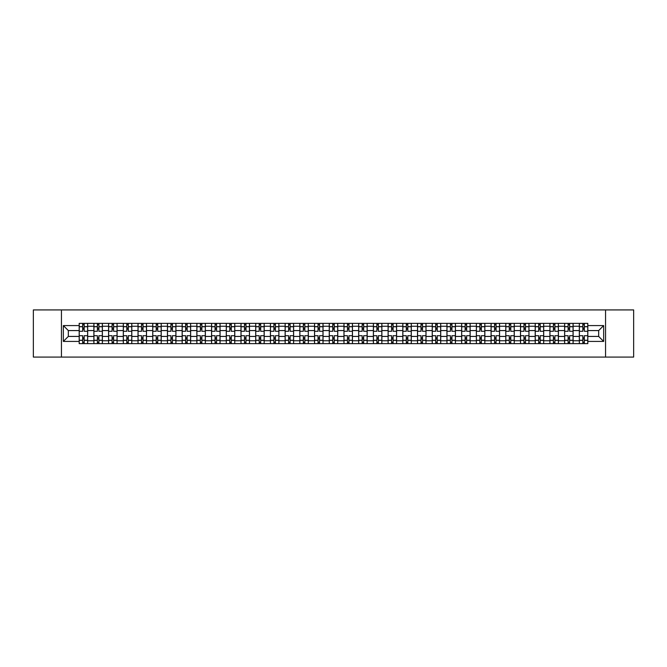 <?xml version="1.0" encoding="UTF-8"?>
<svg xmlns="http://www.w3.org/2000/svg" width="667" height="667" viewBox="0 0 667 667"><rect width="100%" height="100%" fill="white"/><g stroke="black" fill="none" stroke-linecap="round" stroke-linejoin="round"><path stroke-width="1" d="M605.553 357.078L633.65 357.078L633.65 309.922L33.35 309.922L33.35 357.078L605.553 357.078L605.553 309.922M93.889 343.638L93.889 326.238L87.669 326.238L87.669 343.638M87.669 326.238L87.669 323.362M93.889 326.238L93.889 323.362M102.376 323.362L102.376 343.638M108.596 343.638L108.596 323.362M117.084 323.362L117.084 343.638M123.312 343.638L123.312 323.362M131.799 323.362L131.799 343.638M138.019 343.638L138.019 323.362M146.507 323.362L146.507 343.638M152.735 343.638L152.735 323.362M161.214 323.362L161.214 343.638M167.442 343.638L167.442 323.362M175.93 323.362L175.93 343.638M182.149 343.638L182.149 323.362M190.637 323.362L190.637 343.638M196.865 343.638L196.865 323.362M205.353 323.362L205.353 343.638M211.572 343.638L211.572 323.362M220.06 323.362L220.06 343.638M226.28 343.638L226.28 323.362M234.767 323.362L234.767 343.638M240.995 343.638L240.995 323.362M249.483 323.362L249.483 343.638M255.703 343.638L255.703 323.362M264.19 323.362L264.19 343.638M270.418 343.638L270.418 323.362M278.898 323.362L278.898 343.638M285.126 343.638L285.126 323.362M293.613 323.362L293.613 343.638M299.833 343.638L299.833 323.362M308.321 323.362L308.321 343.638M314.549 343.638L314.549 323.362M323.036 323.362L323.036 343.638M329.256 343.638L329.256 323.362M337.744 323.362L337.744 343.638M343.964 343.638L343.964 323.362M352.451 323.362L352.451 343.638M358.679 343.638L358.679 323.362M367.167 323.362L367.167 343.638M373.387 343.638L373.387 323.362M381.874 323.362L381.874 343.638M388.102 343.638L388.102 323.362M396.582 323.362L396.582 343.638M402.81 343.638L402.81 323.362M411.297 323.362L411.297 343.638M417.517 343.638L417.517 323.362M426.005 323.362L426.005 343.638M432.233 343.638L432.233 323.362M440.72 323.362L440.72 343.638M446.94 343.638L446.94 323.362M455.428 323.362L455.428 343.638M461.647 343.638L461.647 323.362M470.135 323.362L470.135 343.638M476.363 343.638L476.363 323.362M484.851 323.362L484.851 343.638M491.07 343.638L491.07 323.362M499.558 323.362L499.558 343.638M505.786 343.638L505.786 323.362M514.265 323.362L514.265 343.638M520.493 343.638L520.493 323.362M528.981 323.362L528.981 343.638M535.201 343.638L535.201 323.362M543.688 323.362L543.688 343.638M549.916 343.638L549.916 323.362M558.404 323.362L558.404 343.638M564.624 343.638L564.624 323.362M573.111 323.362L573.111 343.638M579.331 343.638L579.331 323.362M579.331 336.426L573.111 336.426M564.624 336.426L558.404 336.426M549.916 336.426L543.688 336.426M535.201 336.426L528.981 336.426M520.493 336.426L514.265 336.426M505.786 336.426L499.558 336.426M491.07 336.426L484.851 336.426M476.363 336.426L470.135 336.426M461.647 336.426L455.428 336.426M446.94 336.426L440.72 336.426M432.233 336.426L426.005 336.426M417.517 336.426L411.297 336.426M402.81 336.426L396.582 336.426M388.102 336.426L381.874 336.426M373.387 336.426L367.167 336.426M358.679 336.426L352.451 336.426M343.964 336.426L337.744 336.426M329.256 336.426L323.036 336.426M314.549 336.426L308.321 336.426M299.833 336.426L293.613 336.426M285.126 336.426L278.898 336.426M270.418 336.426L264.19 336.426M255.703 336.426L249.483 336.426M240.995 336.426L234.767 336.426M226.28 336.426L220.06 336.426M211.572 336.426L205.353 336.426M196.865 336.426L190.637 336.426M182.149 336.426L175.93 336.426M167.442 336.426L161.214 336.426M152.735 336.426L146.507 336.426M138.019 336.426L131.799 336.426M123.312 336.426L117.084 336.426M108.596 336.426L102.376 336.426M93.889 336.426L87.669 336.426M579.331 330.574L573.111 330.574M564.624 330.574L558.404 330.574M549.916 330.574L543.688 330.574M535.201 330.574L528.981 330.574M520.493 330.574L514.265 330.574M505.786 330.574L499.558 330.574M491.07 330.574L484.851 330.574M476.363 330.574L470.135 330.574M461.647 330.574L455.428 330.574M446.94 330.574L440.72 330.574M432.233 330.574L426.005 330.574M417.517 330.574L411.297 330.574M402.81 330.574L396.582 330.574M388.102 330.574L381.874 330.574M373.387 330.574L367.167 330.574M358.679 330.574L352.451 330.574M343.964 330.574L337.744 330.574M329.256 330.574L323.036 330.574M314.549 330.574L308.321 330.574M299.833 330.574L293.613 330.574M285.126 330.574L278.898 330.574M270.418 330.574L264.19 330.574M255.703 330.574L249.483 330.574M240.995 330.574L234.767 330.574M226.28 330.574L220.06 330.574M211.572 330.574L205.353 330.574M196.865 330.574L190.637 330.574M182.149 330.574L175.93 330.574M167.442 330.574L161.214 330.574M152.735 330.574L146.507 330.574M138.019 330.574L131.799 330.574M123.312 330.574L117.084 330.574M108.596 330.574L102.376 330.574M93.889 330.574L87.669 330.574M68.334 336.426L79.181 336.426L79.181 330.574L68.334 330.574L68.334 336.426L63.34 341.421L63.34 325.579L79.181 325.579L79.181 330.574M587.819 330.574L587.819 336.426L598.666 336.426L598.666 330.574L587.819 330.574L587.819 323.362L79.181 323.362L79.181 325.579M587.819 325.579L603.66 325.579L603.66 341.421L587.819 341.421L587.819 336.426M79.181 336.426L79.181 343.638L587.819 343.638L587.819 341.421M79.181 341.421L63.34 341.421M61.447 357.078L61.447 309.922M84.175 342.221L82.666 342.221M82.666 324.779L84.175 324.779M98.891 342.221L97.382 342.221M97.382 324.779L98.891 324.779M113.598 342.221L112.089 342.221M112.089 324.779L113.598 324.779M128.306 342.221L126.797 342.221M126.797 324.779L128.306 324.779M143.021 342.221L141.512 342.221M141.512 324.779L143.021 324.779M157.729 342.221L156.22 342.221M156.22 324.779L157.729 324.779M172.436 342.221L170.927 342.221M170.927 324.779L172.436 324.779M187.152 342.221L185.643 342.221M185.643 324.779L187.152 324.779M201.859 342.221L200.35 342.221M200.35 324.779L201.859 324.779M216.567 342.221L215.066 342.221M215.066 324.779L216.567 324.779M231.282 342.221L229.773 342.221M229.773 324.779L231.282 324.779M245.99 342.221L244.481 342.221M244.481 324.779L245.99 324.779M260.705 342.221L259.196 342.221M259.196 324.779L260.705 324.779M275.413 342.221L273.904 342.221M273.904 324.779L275.413 324.779M290.12 342.221L288.611 342.221M288.611 324.779L290.12 324.779M304.836 342.221L303.327 342.221M303.327 324.779L304.836 324.779M319.543 342.221L318.034 342.221M318.034 324.779L319.543 324.779M334.25 342.221L332.75 342.221M332.75 324.779L334.25 324.779M348.966 342.221L347.457 342.221M347.457 324.779L348.966 324.779M363.673 342.221L362.164 342.221M362.164 324.779L363.673 324.779M378.389 342.221L376.88 342.221M376.88 324.779L378.389 324.779M393.096 342.221L391.587 342.221M391.587 324.779L393.096 324.779M407.804 342.221L406.295 342.221M406.295 324.779L407.804 324.779M422.519 342.221L421.01 342.221M421.01 324.779L422.519 324.779M437.227 342.221L435.718 342.221M435.718 324.779L437.227 324.779M451.934 342.221L450.433 342.221M450.433 324.779L451.934 324.779M466.65 342.221L465.141 342.221M465.141 324.779L466.65 324.779M481.357 342.221L479.848 342.221M479.848 324.779L481.357 324.779M496.073 342.221L494.564 342.221M494.564 324.779L496.073 324.779M510.78 342.221L509.271 342.221M509.271 324.779L510.78 324.779M525.488 342.221L523.979 342.221M523.979 324.779L525.488 324.779M540.203 342.221L538.694 342.221M538.694 324.779L540.203 324.779M554.911 342.221L553.402 342.221M553.402 324.779L554.911 324.779M569.618 342.221L568.109 342.221M568.109 324.779L569.618 324.779M584.334 342.221L582.825 342.221M582.825 324.779L584.334 324.779M63.34 325.579L68.334 330.574M598.666 336.426L603.66 341.421M598.666 330.574L603.66 325.579M87.619 343.638L87.619 331.282L84.175 331.282L84.175 323.362M82.666 323.362L82.666 331.282L79.223 331.282L79.223 323.362M87.619 331.282L87.619 323.362M79.223 343.638L79.223 335.718L82.666 335.718L82.666 343.638M84.175 343.638L84.175 335.718L87.619 335.718M82.666 329.206L84.175 329.206M79.223 335.718L79.223 331.282M84.175 337.794L82.666 337.794M84.175 342.413L82.666 342.413M82.666 339.019L84.175 339.019M84.175 327.981L82.666 327.981M82.666 324.587L84.175 324.587M102.326 343.638L102.326 331.282L98.891 331.282L98.891 323.362M97.382 323.362L97.382 331.282L93.939 331.282L93.939 323.362M102.326 331.282L102.326 323.362M93.939 343.638L93.939 335.718L97.382 335.718L97.382 343.638M98.891 343.638L98.891 335.718L102.326 335.718M97.382 329.206L98.891 329.206M93.939 335.718L93.939 331.282M98.891 337.794L97.382 337.794M98.891 342.413L97.382 342.413M97.382 339.019L98.891 339.019M98.891 327.981L97.382 327.981M97.382 324.587L98.891 324.587M117.042 343.638L117.042 331.282L113.598 331.282L113.598 323.362M112.089 323.362L112.089 331.282L108.646 331.282L108.646 323.362M117.042 331.282L117.042 323.362M108.646 343.638L108.646 335.718L112.089 335.718L112.089 343.638M113.598 343.638L113.598 335.718L117.042 335.718M112.089 329.206L113.598 329.206M108.646 335.718L108.646 331.282M113.598 337.794L112.089 337.794M113.598 342.413L112.089 342.413M112.089 339.019L113.598 339.019M113.598 327.981L112.089 327.981M112.089 324.587L113.598 324.587M131.749 343.638L131.749 331.282L128.306 331.282L128.306 323.362M126.797 323.362L126.797 331.282L123.353 331.282L123.353 323.362M131.749 331.282L131.749 323.362M123.353 343.638L123.353 335.718L126.797 335.718L126.797 343.638M128.306 343.638L128.306 335.718L131.749 335.718M126.797 329.206L128.306 329.206M123.353 335.718L123.353 331.282M128.306 337.794L126.797 337.794M128.306 342.413L126.797 342.413M126.797 339.019L128.306 339.019M128.306 327.981L126.797 327.981M126.797 324.587L128.306 324.587M146.457 343.638L146.457 331.282L143.021 331.282L143.021 323.362M141.512 323.362L141.512 331.282L138.069 331.282L138.069 323.362M146.457 331.282L146.457 323.362M138.069 343.638L138.069 335.718L141.512 335.718L141.512 343.638M143.021 343.638L143.021 335.718L146.457 335.718M141.512 329.206L143.021 329.206M138.069 335.718L138.069 331.282M143.021 337.794L141.512 337.794M143.021 342.413L141.512 342.413M141.512 339.019L143.021 339.019M143.021 327.981L141.512 327.981M141.512 324.587L143.021 324.587M161.172 343.638L161.172 331.282L157.729 331.282L157.729 323.362M156.22 323.362L156.22 331.282L152.776 331.282L152.776 323.362M161.172 331.282L161.172 323.362M152.776 343.638L152.776 335.718L156.22 335.718L156.22 343.638M157.729 343.638L157.729 335.718L161.172 335.718M156.22 329.206L157.729 329.206M152.776 335.718L152.776 331.282M157.729 337.794L156.22 337.794M157.729 342.413L156.22 342.413M156.22 339.019L157.729 339.019M157.729 327.981L156.22 327.981M156.22 324.587L157.729 324.587M175.88 343.638L175.88 331.282L172.436 331.282L172.436 323.362M170.927 323.362L170.927 331.282L167.492 331.282L167.492 323.362M175.88 331.282L175.88 323.362M167.492 343.638L167.492 335.718L170.927 335.718L170.927 343.638M172.436 343.638L172.436 335.718L175.88 335.718M170.927 329.206L172.436 329.206M167.492 335.718L167.492 331.282M172.436 337.794L170.927 337.794M172.436 342.413L170.927 342.413M170.927 339.019L172.436 339.019M172.436 327.981L170.927 327.981M170.927 324.587L172.436 324.587M190.595 343.638L190.595 331.282L187.152 331.282L187.152 323.362M185.643 323.362L185.643 331.282L182.199 331.282L182.199 323.362M190.595 331.282L190.595 323.362M182.199 343.638L182.199 335.718L185.643 335.718L185.643 343.638M187.152 343.638L187.152 335.718L190.595 335.718M185.643 329.206L187.152 329.206M182.199 335.718L182.199 331.282M187.152 337.794L185.643 337.794M187.152 342.413L185.643 342.413M185.643 339.019L187.152 339.019M187.152 327.981L185.643 327.981M185.643 324.587L187.152 324.587M205.303 343.638L205.303 331.282L201.859 331.282L201.859 323.362M200.35 323.362L200.35 331.282L196.907 331.282L196.907 323.362M205.303 331.282L205.303 323.362M196.907 343.638L196.907 335.718L200.35 335.718L200.35 343.638M201.859 343.638L201.859 335.718L205.303 335.718M200.35 329.206L201.859 329.206M196.907 335.718L196.907 331.282M201.859 337.794L200.35 337.794M201.859 342.413L200.35 342.413M200.35 339.019L201.859 339.019M201.859 327.981L200.35 327.981M200.35 324.587L201.859 324.587M220.01 343.638L220.01 331.282L216.567 331.282L216.567 323.362M215.066 323.362L215.066 331.282L211.622 331.282L211.622 323.362M220.01 331.282L220.01 323.362M211.622 343.638L211.622 335.718L215.066 335.718L215.066 343.638M216.567 343.638L216.567 335.718L220.01 335.718M215.066 329.206L216.567 329.206M211.622 335.718L211.622 331.282M216.567 337.794L215.066 337.794M216.567 342.413L215.066 342.413M215.066 339.019L216.567 339.019M216.567 327.981L215.066 327.981M215.066 324.587L216.567 324.587M234.726 343.638L234.726 331.282L231.282 331.282L231.282 323.362M229.773 323.362L229.773 331.282L226.33 331.282L226.33 323.362M234.726 331.282L234.726 323.362M226.33 343.638L226.33 335.718L229.773 335.718L229.773 343.638M231.282 343.638L231.282 335.718L234.726 335.718M229.773 329.206L231.282 329.206M226.33 335.718L226.33 331.282M231.282 337.794L229.773 337.794M231.282 342.413L229.773 342.413M229.773 339.019L231.282 339.019M231.282 327.981L229.773 327.981M229.773 324.587L231.282 324.587M249.433 343.638L249.433 331.282L245.99 331.282L245.99 323.362M244.481 323.362L244.481 331.282L241.037 331.282L241.037 323.362M249.433 331.282L249.433 323.362M241.037 343.638L241.037 335.718L244.481 335.718L244.481 343.638M245.99 343.638L245.99 335.718L249.433 335.718M244.481 329.206L245.99 329.206M241.037 335.718L241.037 331.282M245.99 337.794L244.481 337.794M245.99 342.413L244.481 342.413M244.481 339.019L245.99 339.019M245.99 327.981L244.481 327.981M244.481 324.587L245.99 324.587M264.14 343.638L264.14 331.282L260.705 331.282L260.705 323.362M259.196 323.362L259.196 331.282L255.753 331.282L255.753 323.362M264.14 331.282L264.14 323.362M255.753 343.638L255.753 335.718L259.196 335.718L259.196 343.638M260.705 343.638L260.705 335.718L264.14 335.718M259.196 329.206L260.705 329.206M255.753 335.718L255.753 331.282M260.705 337.794L259.196 337.794M260.705 342.413L259.196 342.413M259.196 339.019L260.705 339.019M260.705 327.981L259.196 327.981M259.196 324.587L260.705 324.587M278.856 343.638L278.856 331.282L275.413 331.282L275.413 323.362M273.904 323.362L273.904 331.282L270.46 331.282L270.46 323.362M278.856 331.282L278.856 323.362M270.46 343.638L270.46 335.718L273.904 335.718L273.904 343.638M275.413 343.638L275.413 335.718L278.856 335.718M273.904 329.206L275.413 329.206M270.46 335.718L270.46 331.282M275.413 337.794L273.904 337.794M275.413 342.413L273.904 342.413M273.904 339.019L275.413 339.019M275.413 327.981L273.904 327.981M273.904 324.587L275.413 324.587M293.563 343.638L293.563 331.282L290.12 331.282L290.12 323.362M288.611 323.362L288.611 331.282L285.176 331.282L285.176 323.362M293.563 331.282L293.563 323.362M285.176 343.638L285.176 335.718L288.611 335.718L288.611 343.638M290.12 343.638L290.12 335.718L293.563 335.718M288.611 329.206L290.12 329.206M285.176 335.718L285.176 331.282M290.12 337.794L288.611 337.794M290.12 342.413L288.611 342.413M288.611 339.019L290.12 339.019M290.12 327.981L288.611 327.981M288.611 324.587L290.12 324.587M308.279 343.638L308.279 331.282L304.836 331.282L304.836 323.362M303.327 323.362L303.327 331.282L299.883 331.282L299.883 323.362M308.279 331.282L308.279 323.362M299.883 343.638L299.883 335.718L303.327 335.718L303.327 343.638M304.836 343.638L304.836 335.718L308.279 335.718M303.327 329.206L304.836 329.206M299.883 335.718L299.883 331.282M304.836 337.794L303.327 337.794M304.836 342.413L303.327 342.413M303.327 339.019L304.836 339.019M304.836 327.981L303.327 327.981M303.327 324.587L304.836 324.587M322.986 343.638L322.986 331.282L319.543 331.282L319.543 323.362M318.034 323.362L318.034 331.282L314.591 331.282L314.591 323.362M322.986 331.282L322.986 323.362M314.591 343.638L314.591 335.718L318.034 335.718L318.034 343.638M319.543 343.638L319.543 335.718L322.986 335.718M318.034 329.206L319.543 329.206M314.591 335.718L314.591 331.282M319.543 337.794L318.034 337.794M319.543 342.413L318.034 342.413M318.034 339.019L319.543 339.019M319.543 327.981L318.034 327.981M318.034 324.587L319.543 324.587M337.694 343.638L337.694 331.282L334.25 331.282L334.25 323.362M332.75 323.362L332.75 331.282L329.306 331.282L329.306 323.362M337.694 331.282L337.694 323.362M329.306 343.638L329.306 335.718L332.75 335.718L332.75 343.638M334.25 343.638L334.25 335.718L337.694 335.718M332.75 329.206L334.25 329.206M329.306 335.718L329.306 331.282M334.25 337.794L332.75 337.794M334.25 342.413L332.75 342.413M332.75 339.019L334.25 339.019M334.25 327.981L332.75 327.981M332.75 324.587L334.25 324.587M352.409 343.638L352.409 331.282L348.966 331.282L348.966 323.362M347.457 323.362L347.457 331.282L344.014 331.282L344.014 323.362M352.409 331.282L352.409 323.362M344.014 343.638L344.014 335.718L347.457 335.718L347.457 343.638M348.966 343.638L348.966 335.718L352.409 335.718M347.457 329.206L348.966 329.206M344.014 335.718L344.014 331.282M348.966 337.794L347.457 337.794M348.966 342.413L347.457 342.413M347.457 339.019L348.966 339.019M348.966 327.981L347.457 327.981M347.457 324.587L348.966 324.587M367.117 343.638L367.117 331.282L363.673 331.282L363.673 323.362M362.164 323.362L362.164 331.282L358.721 331.282L358.721 323.362M367.117 331.282L367.117 323.362M358.721 343.638L358.721 335.718L362.164 335.718L362.164 343.638M363.673 343.638L363.673 335.718L367.117 335.718M362.164 329.206L363.673 329.206M358.721 335.718L358.721 331.282M363.673 337.794L362.164 337.794M363.673 342.413L362.164 342.413M362.164 339.019L363.673 339.019M363.673 327.981L362.164 327.981M362.164 324.587L363.673 324.587M381.824 343.638L381.824 331.282L378.389 331.282L378.389 323.362M376.88 323.362L376.88 331.282L373.437 331.282L373.437 323.362M381.824 331.282L381.824 323.362M373.437 343.638L373.437 335.718L376.88 335.718L376.88 343.638M378.389 343.638L378.389 335.718L381.824 335.718M376.88 329.206L378.389 329.206M373.437 335.718L373.437 331.282M378.389 337.794L376.88 337.794M378.389 342.413L376.88 342.413M376.88 339.019L378.389 339.019M378.389 327.981L376.88 327.981M376.88 324.587L378.389 324.587M396.54 343.638L396.54 331.282L393.096 331.282L393.096 323.362M391.587 323.362L391.587 331.282L388.144 331.282L388.144 323.362M396.54 331.282L396.54 323.362M388.144 343.638L388.144 335.718L391.587 335.718L391.587 343.638M393.096 343.638L393.096 335.718L396.54 335.718M391.587 329.206L393.096 329.206M388.144 335.718L388.144 331.282M393.096 337.794L391.587 337.794M393.096 342.413L391.587 342.413M391.587 339.019L393.096 339.019M393.096 327.981L391.587 327.981M391.587 324.587L393.096 324.587M411.247 343.638L411.247 331.282L407.804 331.282L407.804 323.362M406.295 323.362L406.295 331.282L402.86 331.282L402.86 323.362M411.247 331.282L411.247 323.362M402.86 343.638L402.86 335.718L406.295 335.718L406.295 343.638M407.804 343.638L407.804 335.718L411.247 335.718M406.295 329.206L407.804 329.206M402.86 335.718L402.86 331.282M407.804 337.794L406.295 337.794M407.804 342.413L406.295 342.413M406.295 339.019L407.804 339.019M407.804 327.981L406.295 327.981M406.295 324.587L407.804 324.587M425.963 343.638L425.963 331.282L422.519 331.282L422.519 323.362M421.01 323.362L421.01 331.282L417.567 331.282L417.567 323.362M425.963 331.282L425.963 323.362M417.567 343.638L417.567 335.718L421.01 335.718L421.01 343.638M422.519 343.638L422.519 335.718L425.963 335.718M421.01 329.206L422.519 329.206M417.567 335.718L417.567 331.282M422.519 337.794L421.01 337.794M422.519 342.413L421.01 342.413M421.01 339.019L422.519 339.019M422.519 327.981L421.01 327.981M421.01 324.587L422.519 324.587M440.67 343.638L440.67 331.282L437.227 331.282L437.227 323.362M435.718 323.362L435.718 331.282L432.274 331.282L432.274 323.362M440.67 331.282L440.67 323.362M432.274 343.638L432.274 335.718L435.718 335.718L435.718 343.638M437.227 343.638L437.227 335.718L440.67 335.718M435.718 329.206L437.227 329.206M432.274 335.718L432.274 331.282M437.227 337.794L435.718 337.794M437.227 342.413L435.718 342.413M435.718 339.019L437.227 339.019M437.227 327.981L435.718 327.981M435.718 324.587L437.227 324.587M455.378 343.638L455.378 331.282L451.934 331.282L451.934 323.362M450.433 323.362L450.433 331.282L446.99 331.282L446.99 323.362M455.378 331.282L455.378 323.362M446.99 343.638L446.99 335.718L450.433 335.718L450.433 343.638M451.934 343.638L451.934 335.718L455.378 335.718M450.433 329.206L451.934 329.206M446.99 335.718L446.99 331.282M451.934 337.794L450.433 337.794M451.934 342.413L450.433 342.413M450.433 339.019L451.934 339.019M451.934 327.981L450.433 327.981M450.433 324.587L451.934 324.587M470.093 343.638L470.093 331.282L466.65 331.282L466.65 323.362M465.141 323.362L465.141 331.282L461.697 331.282L461.697 323.362M470.093 331.282L470.093 323.362M461.697 343.638L461.697 335.718L465.141 335.718L465.141 343.638M466.65 343.638L466.65 335.718L470.093 335.718M465.141 329.206L466.65 329.206M461.697 335.718L461.697 331.282M466.65 337.794L465.141 337.794M466.65 342.413L465.141 342.413M465.141 339.019L466.65 339.019M466.65 327.981L465.141 327.981M465.141 324.587L466.65 324.587M484.801 343.638L484.801 331.282L481.357 331.282L481.357 323.362M479.848 323.362L479.848 331.282L476.405 331.282L476.405 323.362M484.801 331.282L484.801 323.362M476.405 343.638L476.405 335.718L479.848 335.718L479.848 343.638M481.357 343.638L481.357 335.718L484.801 335.718M479.848 329.206L481.357 329.206M476.405 335.718L476.405 331.282M481.357 337.794L479.848 337.794M481.357 342.413L479.848 342.413M479.848 339.019L481.357 339.019M481.357 327.981L479.848 327.981M479.848 324.587L481.357 324.587M499.508 343.638L499.508 331.282L496.073 331.282L496.073 323.362M494.564 323.362L494.564 331.282L491.12 331.282L491.12 323.362M499.508 331.282L499.508 323.362M491.12 343.638L491.12 335.718L494.564 335.718L494.564 343.638M496.073 343.638L496.073 335.718L499.508 335.718M494.564 329.206L496.073 329.206M491.12 335.718L491.12 331.282M496.073 337.794L494.564 337.794M496.073 342.413L494.564 342.413M494.564 339.019L496.073 339.019M496.073 327.981L494.564 327.981M494.564 324.587L496.073 324.587M514.224 343.638L514.224 331.282L510.78 331.282L510.78 323.362M509.271 323.362L509.271 331.282L505.828 331.282L505.828 323.362M514.224 331.282L514.224 323.362M505.828 343.638L505.828 335.718L509.271 335.718L509.271 343.638M510.78 343.638L510.78 335.718L514.224 335.718M509.271 329.206L510.78 329.206M505.828 335.718L505.828 331.282M510.78 337.794L509.271 337.794M510.78 342.413L509.271 342.413M509.271 339.019L510.78 339.019M510.78 327.981L509.271 327.981M509.271 324.587L510.78 324.587M528.931 343.638L528.931 331.282L525.488 331.282L525.488 323.362M523.979 323.362L523.979 331.282L520.543 331.282L520.543 323.362M528.931 331.282L528.931 323.362M520.543 343.638L520.543 335.718L523.979 335.718L523.979 343.638M525.488 343.638L525.488 335.718L528.931 335.718M523.979 329.206L525.488 329.206M520.543 335.718L520.543 331.282M525.488 337.794L523.979 337.794M525.488 342.413L523.979 342.413M523.979 339.019L525.488 339.019M525.488 327.981L523.979 327.981M523.979 324.587L525.488 324.587M543.647 343.638L543.647 331.282L540.203 331.282L540.203 323.362M538.694 323.362L538.694 331.282L535.251 331.282L535.251 323.362M543.647 331.282L543.647 323.362M535.251 343.638L535.251 335.718L538.694 335.718L538.694 343.638M540.203 343.638L540.203 335.718L543.647 335.718M538.694 329.206L540.203 329.206M535.251 335.718L535.251 331.282M540.203 337.794L538.694 337.794M540.203 342.413L538.694 342.413M538.694 339.019L540.203 339.019M540.203 327.981L538.694 327.981M538.694 324.587L540.203 324.587M558.354 343.638L558.354 331.282L554.911 331.282L554.911 323.362M553.402 323.362L553.402 331.282L549.958 331.282L549.958 323.362M558.354 331.282L558.354 323.362M549.958 343.638L549.958 335.718L553.402 335.718L553.402 343.638M554.911 343.638L554.911 335.718L558.354 335.718M553.402 329.206L554.911 329.206M549.958 335.718L549.958 331.282M554.911 337.794L553.402 337.794M554.911 342.413L553.402 342.413M553.402 339.019L554.911 339.019M554.911 327.981L553.402 327.981M553.402 324.587L554.911 324.587M573.061 343.638L573.061 331.282L569.618 331.282L569.618 323.362M568.109 323.362L568.109 331.282L564.674 331.282L564.674 323.362M573.061 331.282L573.061 323.362M564.674 343.638L564.674 335.718L568.109 335.718L568.109 343.638M569.618 343.638L569.618 335.718L573.061 335.718M568.109 329.206L569.618 329.206M564.674 335.718L564.674 331.282M569.618 337.794L568.109 337.794M569.618 342.413L568.109 342.413M568.109 339.019L569.618 339.019M569.618 327.981L568.109 327.981M568.109 324.587L569.618 324.587M587.777 343.638L587.777 331.282L584.334 331.282L584.334 323.362M582.825 323.362L582.825 331.282L579.381 331.282L579.381 323.362M587.777 331.282L587.777 323.362M579.381 343.638L579.381 335.718L582.825 335.718L582.825 343.638M584.334 343.638L584.334 335.718L587.777 335.718M582.825 329.206L584.334 329.206M579.381 335.718L579.381 331.282M584.334 337.794L582.825 337.794M584.334 342.413L582.825 342.413M582.825 339.019L584.334 339.019M584.334 327.981L582.825 327.981M582.825 324.587L584.334 324.587M564.624 326.238L558.404 326.238M549.916 326.238L543.688 326.238M535.201 326.238L528.981 326.238M520.493 326.238L514.265 326.238M505.786 326.238L499.558 326.238M491.07 326.238L484.851 326.238M476.363 326.238L470.135 326.238M461.647 326.238L455.428 326.238M446.94 326.238L440.72 326.238M432.233 326.238L426.005 326.238M417.517 326.238L411.297 326.238M402.81 326.238L396.582 326.238M388.102 326.238L381.874 326.238M373.387 326.238L367.167 326.238M358.679 326.238L352.451 326.238M343.964 326.238L337.744 326.238M329.256 326.238L323.036 326.238M314.549 326.238L308.321 326.238M299.833 326.238L293.613 326.238M285.126 326.238L278.898 326.238M270.418 326.238L264.19 326.238M255.703 326.238L249.483 326.238M240.995 326.238L234.767 326.238M226.28 326.238L220.06 326.238M211.572 326.238L205.353 326.238M196.865 326.238L190.637 326.238M182.149 326.238L175.93 326.238M167.442 326.238L161.214 326.238M152.735 326.238L146.507 326.238M138.019 326.238L131.799 326.238M123.312 326.238L117.084 326.238M108.596 326.238L102.376 326.238M579.331 326.238L573.111 326.238M564.624 340.762L558.404 340.762M549.916 340.762L543.688 340.762M535.201 340.762L528.981 340.762M520.493 340.762L514.265 340.762M505.786 340.762L499.558 340.762M491.07 340.762L484.851 340.762M476.363 340.762L470.135 340.762M461.647 340.762L455.428 340.762M446.94 340.762L440.72 340.762M432.233 340.762L426.005 340.762M417.517 340.762L411.297 340.762M402.81 340.762L396.582 340.762M388.102 340.762L381.874 340.762M373.387 340.762L367.167 340.762M358.679 340.762L352.451 340.762M343.964 340.762L337.744 340.762M329.256 340.762L323.036 340.762M314.549 340.762L308.321 340.762M299.833 340.762L293.613 340.762M285.126 340.762L278.898 340.762M270.418 340.762L264.19 340.762M255.703 340.762L249.483 340.762M240.995 340.762L234.767 340.762M226.28 340.762L220.06 340.762M211.572 340.762L205.353 340.762M196.865 340.762L190.637 340.762M182.149 340.762L175.93 340.762M167.442 340.762L161.214 340.762M152.735 340.762L146.507 340.762M138.019 340.762L131.799 340.762M123.312 340.762L117.084 340.762M108.596 340.762L102.376 340.762M93.889 340.762L87.669 340.762M579.331 340.762L573.111 340.762M87.619 326.613L84.175 326.613M82.666 326.613L79.223 326.613M82.666 326.738L79.223 326.738M82.666 340.262L79.223 340.262M82.666 340.387L79.223 340.387M87.619 340.387L84.175 340.387M87.619 326.738L84.175 326.738M87.619 340.262L84.175 340.262M102.326 326.613L98.891 326.613M97.382 326.613L93.939 326.613M97.382 326.738L93.939 326.738M97.382 340.262L93.939 340.262M97.382 340.387L93.939 340.387M102.326 340.387L98.891 340.387M102.326 326.738L98.891 326.738M102.326 340.262L98.891 340.262M117.042 326.613L113.598 326.613M112.089 326.613L108.646 326.613M112.089 326.738L108.646 326.738M112.089 340.262L108.646 340.262M112.089 340.387L108.646 340.387M117.042 340.387L113.598 340.387M117.042 326.738L113.598 326.738M117.042 340.262L113.598 340.262M131.749 326.613L128.306 326.613M126.797 326.613L123.353 326.613M126.797 326.738L123.353 326.738M126.797 340.262L123.353 340.262M126.797 340.387L123.353 340.387M131.749 340.387L128.306 340.387M131.749 326.738L128.306 326.738M131.749 340.262L128.306 340.262M146.457 326.613L143.021 326.613M141.512 326.613L138.069 326.613M141.512 326.738L138.069 326.738M141.512 340.262L138.069 340.262M141.512 340.387L138.069 340.387M146.457 340.387L143.021 340.387M146.457 326.738L143.021 326.738M146.457 340.262L143.021 340.262M161.172 326.613L157.729 326.613M156.22 326.613L152.776 326.613M156.22 326.738L152.776 326.738M156.22 340.262L152.776 340.262M156.22 340.387L152.776 340.387M161.172 340.387L157.729 340.387M161.172 326.738L157.729 326.738M161.172 340.262L157.729 340.262M175.88 326.613L172.436 326.613M170.927 326.613L167.492 326.613M170.927 326.738L167.492 326.738M170.927 340.262L167.492 340.262M170.927 340.387L167.492 340.387M175.88 340.387L172.436 340.387M175.88 326.738L172.436 326.738M175.88 340.262L172.436 340.262M190.595 326.613L187.152 326.613M185.643 326.613L182.199 326.613M185.643 326.738L182.199 326.738M185.643 340.262L182.199 340.262M185.643 340.387L182.199 340.387M190.595 340.387L187.152 340.387M190.595 326.738L187.152 326.738M190.595 340.262L187.152 340.262M205.303 326.613L201.859 326.613M200.35 326.613L196.907 326.613M200.35 326.738L196.907 326.738M200.35 340.262L196.907 340.262M200.35 340.387L196.907 340.387M205.303 340.387L201.859 340.387M205.303 326.738L201.859 326.738M205.303 340.262L201.859 340.262M220.01 326.613L216.567 326.613M215.066 326.613L211.622 326.613M215.066 326.738L211.622 326.738M215.066 340.262L211.622 340.262M215.066 340.387L211.622 340.387M220.01 340.387L216.567 340.387M220.01 326.738L216.567 326.738M220.01 340.262L216.567 340.262M234.726 326.613L231.282 326.613M229.773 326.613L226.33 326.613M229.773 326.738L226.33 326.738M229.773 340.262L226.33 340.262M229.773 340.387L226.33 340.387M234.726 340.387L231.282 340.387M234.726 326.738L231.282 326.738M234.726 340.262L231.282 340.262M249.433 326.613L245.99 326.613M244.481 326.613L241.037 326.613M244.481 326.738L241.037 326.738M244.481 340.262L241.037 340.262M244.481 340.387L241.037 340.387M249.433 340.387L245.99 340.387M249.433 326.738L245.99 326.738M249.433 340.262L245.99 340.262M264.14 326.613L260.705 326.613M259.196 326.613L255.753 326.613M259.196 326.738L255.753 326.738M259.196 340.262L255.753 340.262M259.196 340.387L255.753 340.387M264.14 340.387L260.705 340.387M264.14 326.738L260.705 326.738M264.14 340.262L260.705 340.262M278.856 326.613L275.413 326.613M273.904 326.613L270.46 326.613M273.904 326.738L270.46 326.738M273.904 340.262L270.46 340.262M273.904 340.387L270.46 340.387M278.856 340.387L275.413 340.387M278.856 326.738L275.413 326.738M278.856 340.262L275.413 340.262M293.563 326.613L290.12 326.613M288.611 326.613L285.176 326.613M288.611 326.738L285.176 326.738M288.611 340.262L285.176 340.262M288.611 340.387L285.176 340.387M293.563 340.387L290.12 340.387M293.563 326.738L290.12 326.738M293.563 340.262L290.12 340.262M308.279 326.613L304.836 326.613M303.327 326.613L299.883 326.613M303.327 326.738L299.883 326.738M303.327 340.262L299.883 340.262M303.327 340.387L299.883 340.387M308.279 340.387L304.836 340.387M308.279 326.738L304.836 326.738M308.279 340.262L304.836 340.262M322.986 326.613L319.543 326.613M318.034 326.613L314.591 326.613M318.034 326.738L314.591 326.738M318.034 340.262L314.591 340.262M318.034 340.387L314.591 340.387M322.986 340.387L319.543 340.387M322.986 326.738L319.543 326.738M322.986 340.262L319.543 340.262M337.694 326.613L334.25 326.613M332.75 326.613L329.306 326.613M332.75 326.738L329.306 326.738M332.75 340.262L329.306 340.262M332.75 340.387L329.306 340.387M337.694 340.387L334.25 340.387M337.694 326.738L334.25 326.738M337.694 340.262L334.25 340.262M352.409 326.613L348.966 326.613M347.457 326.613L344.014 326.613M347.457 326.738L344.014 326.738M347.457 340.262L344.014 340.262M347.457 340.387L344.014 340.387M352.409 340.387L348.966 340.387M352.409 326.738L348.966 326.738M352.409 340.262L348.966 340.262M367.117 326.613L363.673 326.613M362.164 326.613L358.721 326.613M362.164 326.738L358.721 326.738M362.164 340.262L358.721 340.262M362.164 340.387L358.721 340.387M367.117 340.387L363.673 340.387M367.117 326.738L363.673 326.738M367.117 340.262L363.673 340.262M381.824 326.613L378.389 326.613M376.88 326.613L373.437 326.613M376.88 326.738L373.437 326.738M376.88 340.262L373.437 340.262M376.88 340.387L373.437 340.387M381.824 340.387L378.389 340.387M381.824 326.738L378.389 326.738M381.824 340.262L378.389 340.262M396.54 326.613L393.096 326.613M391.587 326.613L388.144 326.613M391.587 326.738L388.144 326.738M391.587 340.262L388.144 340.262M391.587 340.387L388.144 340.387M396.54 340.387L393.096 340.387M396.54 326.738L393.096 326.738M396.54 340.262L393.096 340.262M411.247 326.613L407.804 326.613M406.295 326.613L402.86 326.613M406.295 326.738L402.86 326.738M406.295 340.262L402.86 340.262M406.295 340.387L402.86 340.387M411.247 340.387L407.804 340.387M411.247 326.738L407.804 326.738M411.247 340.262L407.804 340.262M425.963 326.613L422.519 326.613M421.01 326.613L417.567 326.613M421.01 326.738L417.567 326.738M421.01 340.262L417.567 340.262M421.01 340.387L417.567 340.387M425.963 340.387L422.519 340.387M425.963 326.738L422.519 326.738M425.963 340.262L422.519 340.262M440.67 326.613L437.227 326.613M435.718 326.613L432.274 326.613M435.718 326.738L432.274 326.738M435.718 340.262L432.274 340.262M435.718 340.387L432.274 340.387M440.67 340.387L437.227 340.387M440.67 326.738L437.227 326.738M440.67 340.262L437.227 340.262M455.378 326.613L451.934 326.613M450.433 326.613L446.99 326.613M450.433 326.738L446.99 326.738M450.433 340.262L446.99 340.262M450.433 340.387L446.99 340.387M455.378 340.387L451.934 340.387M455.378 326.738L451.934 326.738M455.378 340.262L451.934 340.262M470.093 326.613L466.65 326.613M465.141 326.613L461.697 326.613M465.141 326.738L461.697 326.738M465.141 340.262L461.697 340.262M465.141 340.387L461.697 340.387M470.093 340.387L466.65 340.387M470.093 326.738L466.65 326.738M470.093 340.262L466.65 340.262M484.801 326.613L481.357 326.613M479.848 326.613L476.405 326.613M479.848 326.738L476.405 326.738M479.848 340.262L476.405 340.262M479.848 340.387L476.405 340.387M484.801 340.387L481.357 340.387M484.801 326.738L481.357 326.738M484.801 340.262L481.357 340.262M499.508 326.613L496.073 326.613M494.564 326.613L491.12 326.613M494.564 326.738L491.12 326.738M494.564 340.262L491.12 340.262M494.564 340.387L491.12 340.387M499.508 340.387L496.073 340.387M499.508 326.738L496.073 326.738M499.508 340.262L496.073 340.262M514.224 326.613L510.78 326.613M509.271 326.613L505.828 326.613M509.271 326.738L505.828 326.738M509.271 340.262L505.828 340.262M509.271 340.387L505.828 340.387M514.224 340.387L510.78 340.387M514.224 326.738L510.78 326.738M514.224 340.262L510.78 340.262M528.931 326.613L525.488 326.613M523.979 326.613L520.543 326.613M523.979 326.738L520.543 326.738M523.979 340.262L520.543 340.262M523.979 340.387L520.543 340.387M528.931 340.387L525.488 340.387M528.931 326.738L525.488 326.738M528.931 340.262L525.488 340.262M543.647 326.613L540.203 326.613M538.694 326.613L535.251 326.613M538.694 326.738L535.251 326.738M538.694 340.262L535.251 340.262M538.694 340.387L535.251 340.387M543.647 340.387L540.203 340.387M543.647 326.738L540.203 326.738M543.647 340.262L540.203 340.262M558.354 326.613L554.911 326.613M553.402 326.613L549.958 326.613M553.402 326.738L549.958 326.738M553.402 340.262L549.958 340.262M553.402 340.387L549.958 340.387M558.354 340.387L554.911 340.387M558.354 326.738L554.911 326.738M558.354 340.262L554.911 340.262M573.061 326.613L569.618 326.613M568.109 326.613L564.674 326.613M568.109 326.738L564.674 326.738M568.109 340.262L564.674 340.262M568.109 340.387L564.674 340.387M573.061 340.387L569.618 340.387M573.061 326.738L569.618 326.738M573.061 340.262L569.618 340.262M587.777 326.613L584.334 326.613M582.825 326.613L579.381 326.613M582.825 326.738L579.381 326.738M582.825 340.262L579.381 340.262M582.825 340.387L579.381 340.387M587.777 340.387L584.334 340.387M587.777 326.738L584.334 326.738M587.777 340.262L584.334 340.262"/></g></svg>
